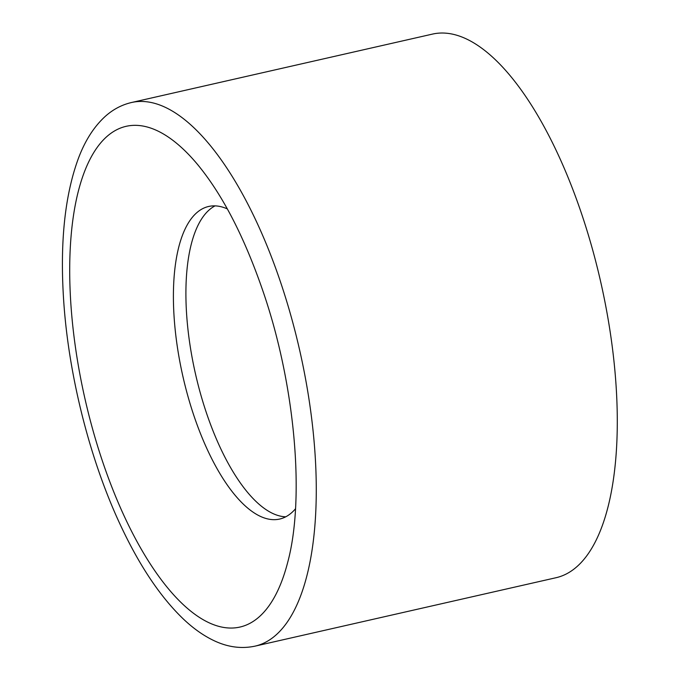 <?xml version="1.0" encoding="UTF-8"?>
<svg xmlns="http://www.w3.org/2000/svg" width="681" height="681" viewBox="0 0 681 681"><rect width="100%" height="100%" fill="white"/><g stroke="black" fill="none" stroke-linecap="round" stroke-linejoin="round"><path stroke-width="1.02" d="M227.335 208.905A160.273 62.746 -102.8 0 0 208.616 206.479A160.273 62.746 -102.8 0 0 182.959 376.67A160.273 62.746 -102.8 0 0 279.67 519.05A160.273 62.746 -102.8 0 0 295.503 508.767M255.035 646.141L556.045 577.718A278.742 109.122 -102.8 0 0 587.694 554.504A278.742 109.122 -102.8 0 0 588.827 236.571A278.742 109.122 -102.8 0 0 432.469 34.101L131.459 102.525C121.805 104.789 113.106 109.377 105.368 116.281C94.063 126.547 85.074 140.584 78.4 158.375C64.721 195.583 59.826 243.134 63.699 301.011C68.747 376.976 90.599 462.459 121.695 527.715C140.218 566.822 160.665 597.143 183.01 618.68C193.174 628.393 203.593 635.756 214.268 640.778C227.914 647.214 241.5 649.002 255.035 646.141A278.742 109.122 -102.8 0 0 286.684 622.928A278.742 109.122 -102.8 0 0 287.808 304.994A278.742 109.122 -102.8 0 0 131.459 102.525M215.051 205.875A160.273 62.746 -102.8 0 0 195.464 373.826A160.273 62.746 -102.8 0 0 285.739 516.811M196.69 163.44C221.861 193.583 243.832 235.788 262.585 290.046C295.222 383.99 305.224 498.637 287.518 563.017A256.763 100.524 77.2 0 1 269.106 605.656A256.763 100.524 77.2 0 1 77.387 359.943A256.763 100.524 77.2 0 1 196.69 163.44A256.763 100.524 77.2 0 1 198.401 165.483"/></g></svg>
